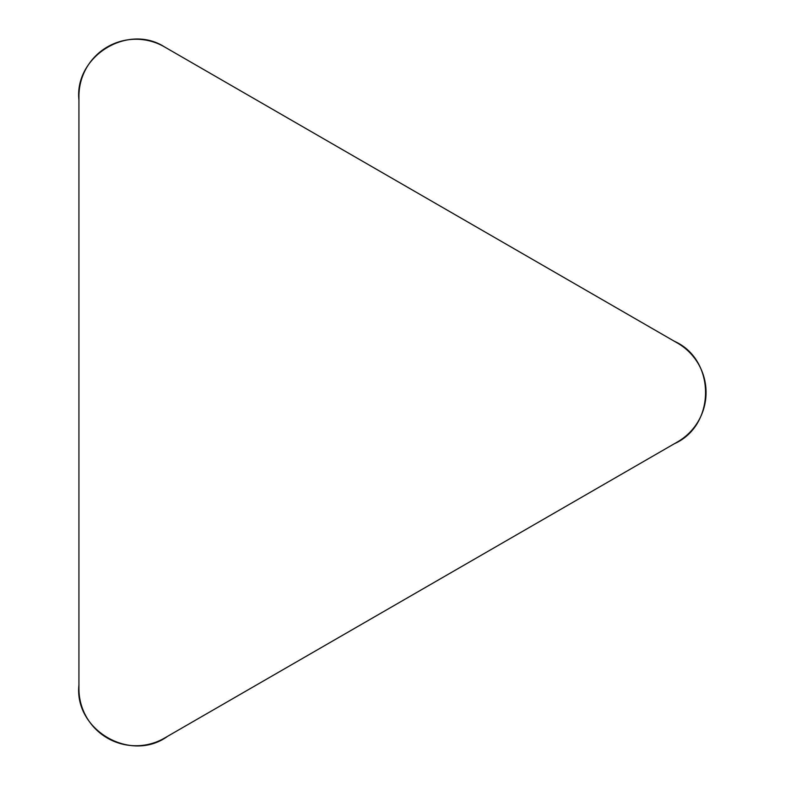 <?xml version="1.0" encoding="UTF-8"?>
<svg xmlns="http://www.w3.org/2000/svg" width="785" height="785" viewBox="0 0 785 785"><rect width="100%" height="100%" fill="white"/><g stroke="black" fill="none" stroke-linecap="round" stroke-linejoin="round"><path stroke-width="1.18" d="M78.932 688.72L78.932 96.28A57.03 57.03 0 0 1 164.487 46.894L677.553 343.114A57.03 57.03 0 0 1 677.553 441.886L164.487 738.106A57.03 57.03 0 0 1 78.932 688.72M164.487 46.894L674.344 341.259C715.959 359.628 715.959 425.372 674.344 443.741L167.686 736.261C130.977 763.118 74.035 730.246 78.932 685.02L78.932 99.98C74.271 56.441 127.553 23.177 164.487 46.894"/></g></svg>
